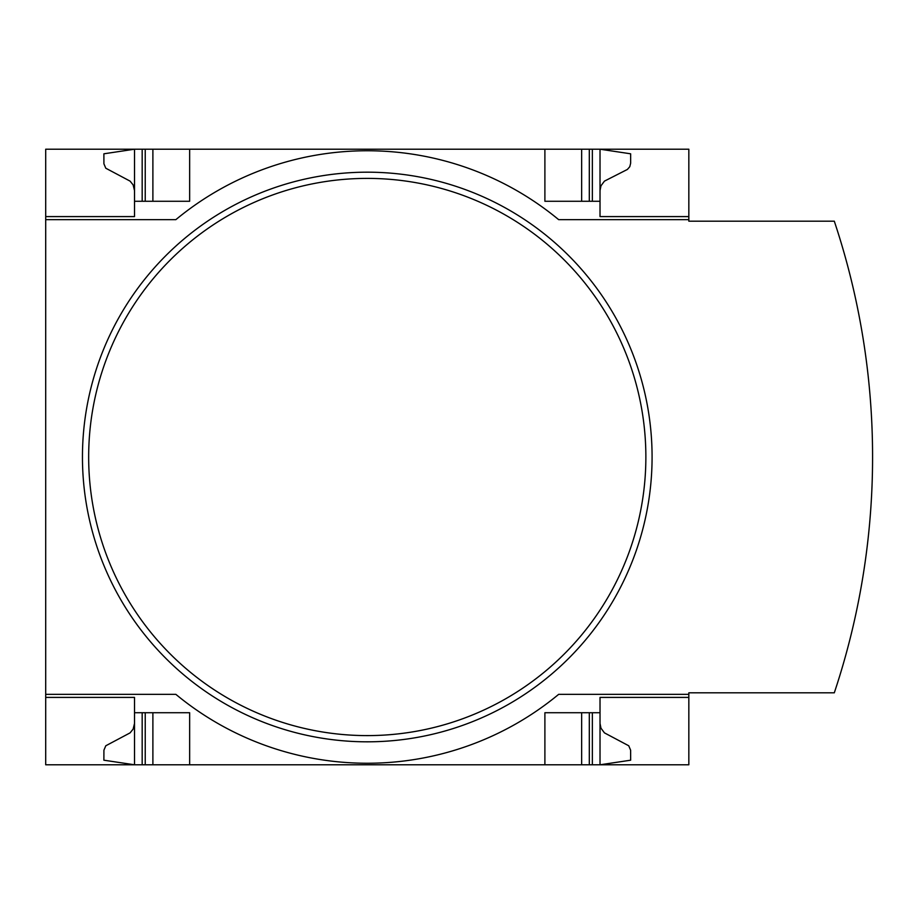 <?xml version="1.0" encoding="UTF-8"?>
<svg xmlns="http://www.w3.org/2000/svg" width="914" height="914" viewBox="0 0 914 914"><rect width="100%" height="100%" fill="white"/><g stroke="black" fill="none" stroke-linecap="round" stroke-linejoin="round"><path stroke-width="1.37" d="M688.836 694.343L688.836 764.789L45.7 764.789L45.7 694.343L175.854 694.343A300.295 300.295 0 0 0 558.671 694.343L688.836 694.343L688.836 692.812L834.299 692.812A745.458 745.458 0 0 0 834.299 221.188L688.836 221.188L688.836 149.21L45.7 149.21L45.7 216.595L134.518 216.595L134.518 149.21L103.888 153.803L103.91 163.789L105.784 168.222L130.096 181.132L133.136 184.914L134.518 190.558M688.836 219.657L558.671 219.657A300.295 300.295 0 0 0 175.854 219.657L45.7 219.657L45.7 694.343M45.7 219.657L45.7 216.595L134.518 216.595M134.518 697.405L45.7 697.405L134.518 697.405L134.518 764.789L103.888 760.197L103.91 750.211L105.784 745.778L130.096 732.868L133.136 729.086L134.518 723.442M688.836 697.405L600.018 697.405L600.018 712.726L544.893 712.726L544.893 764.789M189.644 764.789L189.644 712.726L134.518 712.726M600.018 712.726L600.018 764.789L630.649 760.197L630.626 750.211L628.752 745.778L604.44 732.868L600.978 728.207L600.018 723.442M544.893 149.21L544.893 201.274L600.018 201.274L600.018 216.595L688.836 216.595M134.518 201.274L189.644 201.274L189.644 149.21M600.018 190.558L600.978 185.793L604.44 181.132L627.392 169.444L629.78 166.714L630.649 163.183L630.649 153.803L600.018 149.21L600.018 201.274M652.082 457A284.814 284.814 0 0 1 224.855 703.654A284.814 284.814 0 0 1 224.855 210.346A284.814 284.814 0 0 1 652.082 457M581.647 764.789L581.647 712.726M152.889 764.789L152.889 712.726M581.647 201.274L581.647 149.21M152.889 201.274L152.889 149.21M645.867 457A278.599 278.599 0 0 1 227.963 698.273A278.599 278.599 0 0 1 227.963 215.727A278.599 278.599 0 0 1 645.867 457M592.363 764.789L592.363 712.726M589.302 764.789L589.302 712.726M145.235 764.789L145.235 712.726M142.173 764.789L142.173 712.726M589.302 201.274L589.302 149.21M592.363 201.274L592.363 149.21M145.235 201.274L145.235 149.21M142.173 201.274L142.173 149.21"/></g></svg>
